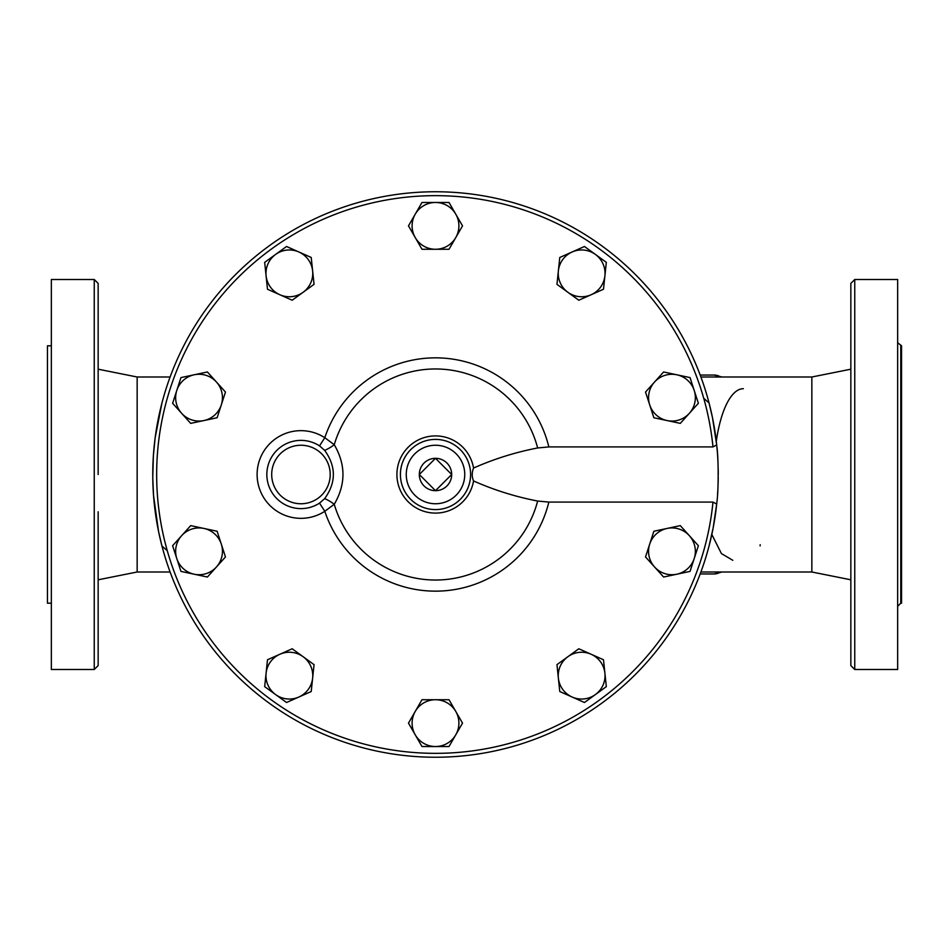 <?xml version="1.0" encoding="UTF-8"?>
<svg xmlns="http://www.w3.org/2000/svg" width="949" height="949" viewBox="0 0 949 949"><rect width="100%" height="100%" fill="white"/><g stroke="black" fill="none" stroke-linecap="round" stroke-linejoin="round"><path stroke-width="1.42" d="M170.096 571.998L137.154 571.998L137.154 377.002L98.15 369.197L98.15 474.5L98.15 283.395L94.248 279.504L94.248 669.496L98.15 665.605L98.15 511.772M161.935 403.017L155.126 437.916L153.37 455.817L152.765 477.513L153.524 495.437L158.53 531.381L161.935 545.983L167.273 550.728M703.731 398.272L709.069 403.017L712.474 417.619L716.697 444.962M718.251 474.5C717.847 455.9 717.847 455.9 718.251 474.5L718.227 470.597M717.527 454.239L717.444 453.159M700.908 571.998L811.846 571.998L811.846 377.002L700.908 377.002M709.069 545.983L713.102 528.213L716.697 504.038M717.539 494.571L717.776 490.906M718.144 482.365L718.191 479.992M324.629 498.676L319.516 503.124L324.807 511.286A116.644 116.644 0 0 0 548.842 502.08L712.984 502.08L716.697 504.073L716.898 502.08C718.595 491.143 718.583 457.857 716.898 446.92L716.697 444.927L712.984 446.92L548.842 446.92A116.644 116.644 0 0 0 324.807 437.714A43.844 43.844 0 0 0 267.855 503.255A43.844 43.844 0 0 0 324.807 511.286L334.25 504.287C345.851 484.441 345.851 464.583 334.25 444.713A11.696 2.645 -35 0 1 324.629 450.324C336.254 466.457 336.254 482.567 324.629 498.676A11.696 2.645 -145 0 1 334.25 504.287A105.541 105.541 0 0 0 537.644 501.036C515.354 496.73 493.99 490.028 473.551 480.941C471.783 476.801 471.783 472.507 473.551 468.059C493.99 458.972 515.354 452.27 537.644 447.964L548.842 446.92M718.227 471.19L717.883 460.087A282.755 282.755 0 0 0 285.661 234.723A282.755 282.755 0 0 0 285.661 714.277A282.755 282.755 0 0 0 716.697 504.073M419.316 474.5L435.496 490.68A16.18 16.18 0 0 1 419.316 474.5L435.496 458.32L451.688 474.5L435.496 490.68A16.18 16.18 0 0 0 451.688 474.5A16.18 16.18 0 0 0 435.496 458.32A16.18 16.18 0 0 0 419.316 474.5M266.088 275.803L264.676 262.363L275.613 254.427A23.405 23.405 0 0 0 279.848 294.736L267.499 289.243L266.088 275.803M286.539 246.491L298.876 251.983A23.405 23.405 0 0 0 275.613 254.427L286.539 246.491M311.225 257.476L312.636 270.916A23.405 23.405 0 0 0 298.876 251.983L311.225 257.476M303.111 292.292L292.185 300.228L279.848 294.736A23.405 23.405 0 0 0 312.636 270.916L314.048 284.344L303.111 292.292M181.65 413.325L172.611 403.289L176.787 390.442A23.405 23.405 0 0 0 203.905 420.561L190.69 423.373L181.65 413.325M180.962 377.595L194.177 374.784A23.405 23.405 0 0 0 176.787 390.442L180.962 377.595M207.392 371.972L216.431 382.008A23.405 23.405 0 0 0 194.177 374.784L207.392 371.972M221.295 404.903L217.119 417.75L203.905 420.561A23.405 23.405 0 0 0 216.431 382.008L225.471 392.056L221.295 404.903M194.177 574.216L180.962 571.405L176.787 558.558A23.405 23.405 0 0 0 216.431 566.992L207.392 577.028L194.177 574.216M172.611 545.711L181.65 535.675A23.405 23.405 0 0 0 176.787 558.558L172.611 545.711M190.69 525.627L203.905 528.439A23.405 23.405 0 0 0 181.65 535.675L190.69 525.627M221.295 544.097L225.471 556.944L216.431 566.992A23.405 23.405 0 0 0 203.905 528.439L217.119 531.25L221.295 544.097M298.876 697.017L286.539 702.509L275.613 694.573A23.405 23.405 0 0 0 312.636 678.084L311.225 691.524L298.876 697.017M264.676 686.637L266.088 673.197A23.405 23.405 0 0 0 275.613 694.573L264.676 686.637M267.499 659.757L279.848 654.264A23.405 23.405 0 0 0 266.088 673.197L267.499 659.757M303.111 656.708L314.048 664.656L312.636 678.084A23.405 23.405 0 0 0 279.848 654.264L292.185 648.772L303.111 656.708M455.769 734.823L449.007 746.531L435.496 746.531A23.405 23.405 0 0 0 455.769 711.43L462.519 723.126L455.769 734.823M421.985 746.531L415.235 734.823A23.405 23.405 0 0 0 435.496 746.531L421.985 746.531M408.485 723.126L415.235 711.43A23.405 23.405 0 0 0 415.235 734.823L408.485 723.126M435.496 699.721L449.007 699.721L455.769 711.43A23.405 23.405 0 0 0 415.235 711.43L421.985 699.721L435.496 699.721M604.904 673.197L606.328 686.637L595.391 694.573A23.405 23.405 0 0 0 591.156 654.264L603.493 659.757L604.904 673.197M584.465 702.509L572.117 697.017A23.405 23.405 0 0 0 595.391 694.573L584.465 702.509M559.78 691.524L558.368 678.084A23.405 23.405 0 0 0 572.117 697.017L559.78 691.524M567.882 656.708L578.819 648.772L591.156 654.264A23.405 23.405 0 0 0 558.368 678.084L556.956 664.656L567.882 656.708M689.342 535.675L698.381 545.711L694.205 558.558A23.405 23.405 0 0 0 667.088 528.439L680.303 525.627L689.342 535.675M690.042 571.405L676.827 574.216A23.405 23.405 0 0 0 694.205 558.558L690.042 571.405M663.612 577.028L654.573 566.992A23.405 23.405 0 0 0 676.827 574.216L663.612 577.028M649.697 544.097L653.873 531.25L667.088 528.439A23.405 23.405 0 0 0 654.573 566.992L645.522 556.944L649.697 544.097M676.827 374.784L690.042 377.595L694.205 390.442A23.405 23.405 0 0 0 654.573 382.008L663.612 371.972L676.827 374.784M698.381 403.289L689.342 413.325A23.405 23.405 0 0 0 694.205 390.442L698.381 403.289M680.303 423.373L667.088 420.561A23.405 23.405 0 0 0 689.342 413.325L680.303 423.373M649.697 404.903L645.522 392.056L654.573 382.008A23.405 23.405 0 0 0 667.088 420.561L653.873 417.75L649.697 404.903M572.117 251.983L584.465 246.491L595.391 254.427A23.405 23.405 0 0 0 558.368 270.916L559.78 257.476L572.117 251.983M606.328 262.363L604.904 275.803A23.405 23.405 0 0 0 595.391 254.427L606.328 262.363M603.493 289.243L591.156 294.736A23.405 23.405 0 0 0 604.904 275.803L603.493 289.243M567.882 292.292L556.956 284.344L558.368 270.916A23.405 23.405 0 0 0 591.156 294.736L578.819 300.228L567.882 292.292M415.235 214.177L421.985 202.469L435.496 202.469A23.405 23.405 0 0 0 415.235 237.57L408.485 225.874L415.235 214.177M449.007 202.469L455.769 214.177A23.405 23.405 0 0 0 435.496 202.469L449.007 202.469M462.519 225.874L455.769 237.57A23.405 23.405 0 0 0 455.769 214.177L462.519 225.874M435.496 249.279L421.985 249.279L415.235 237.57A23.405 23.405 0 0 0 455.769 237.57L449.007 249.279L435.496 249.279M319.516 503.124A34.117 34.117 0 0 1 275.198 452.127A34.117 34.117 0 0 1 319.516 445.876L324.807 437.714L334.25 444.713A105.541 105.541 0 0 1 537.644 447.964M319.516 445.876L324.629 450.324M718.227 477.774L718.203 479.447M718.144 482.151L718.096 483.682M718.061 484.725L718.025 485.71M717.883 488.913L718.144 482.353M718.191 480.431L718.215 478.616M548.842 502.08L537.644 501.036M400.395 474.5A35.101 35.101 0 0 1 432.542 439.529A35.101 35.101 0 0 1 470.099 468.592M470.597 474.5A35.101 35.101 0 0 0 417.951 444.108A35.101 35.101 0 0 0 417.951 504.892A35.101 35.101 0 0 0 470.597 474.5M716.293 441.261A85.801 29.348 90 0 1 743.34 388.699M760.173 544.702L760.125 545.889M900.767 345.804L900.767 603.196L901.55 603.196L901.55 345.804L897.647 342.684M854.752 669.496L897.647 669.496L897.647 279.504L854.752 279.504L850.85 283.395L850.85 665.605L854.752 669.496L854.752 279.504M137.154 571.998L98.15 579.803L98.15 556.624M94.248 669.496L51.353 669.496L51.353 279.504L94.248 279.504M51.353 603.196L47.45 603.196L47.45 345.804L51.353 345.804M712.984 502.08A278.852 278.852 0 0 1 288.176 711.252A278.852 278.852 0 0 1 288.176 237.748A278.852 278.852 0 0 1 712.984 446.92M720.73 571.998A99.455 34.01 90 0 1 714.028 573.955L700.184 573.955M700.184 375.045L714.028 375.045A99.455 34.01 90 0 1 720.73 377.002M473.551 468.059A38.589 38.589 0 0 0 414.369 442.21A38.589 38.589 0 0 0 414.369 506.79A38.589 38.589 0 0 0 473.551 480.941M330.205 474.5A29.253 29.253 0 0 1 273.822 485.449A29.253 29.253 0 0 1 295.376 445.781A29.253 29.253 0 0 1 330.205 474.5M464.749 474.5A29.253 29.253 0 0 1 420.87 499.826A29.253 29.253 0 0 1 420.87 449.174A29.253 29.253 0 0 1 464.749 474.5M711.821 534.477L721.418 553.575L732.806 560.301M170.096 377.002L137.154 377.002M722.023 571.998L714.028 573.955M714.028 375.045L722.023 377.002M900.767 603.196L897.647 606.316M811.846 571.998L850.85 579.803M811.846 377.002L850.85 369.197"/></g></svg>

